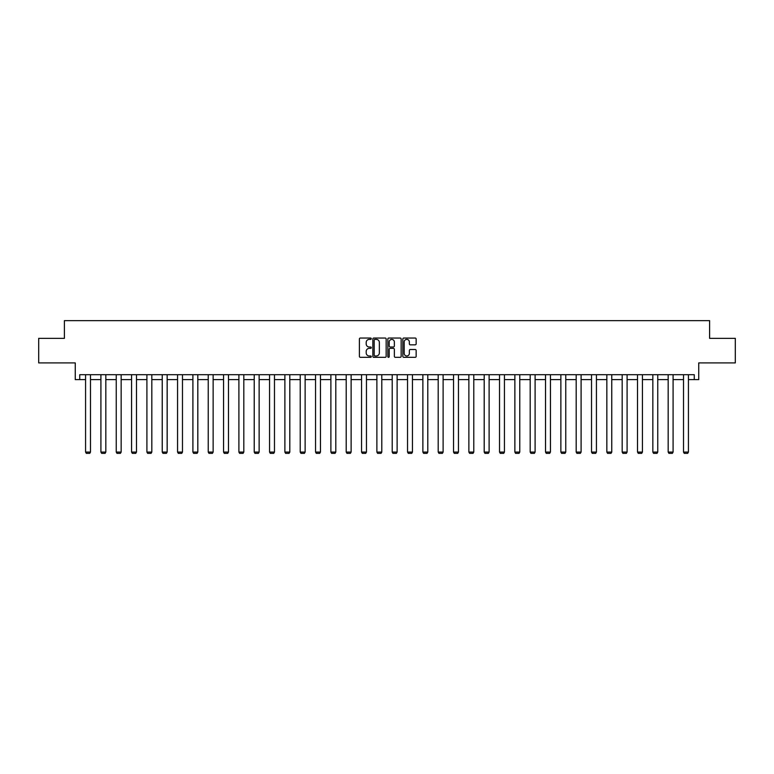 <?xml version="1.0" encoding="UTF-8"?>
<svg xmlns="http://www.w3.org/2000/svg" width="774" height="774" viewBox="0 0 774 774"><rect width="100%" height="100%" fill="white"/><g stroke="black" fill="none" stroke-linecap="round" stroke-linejoin="round"><path stroke-width="1.16" d="M371.278 338.702A0.677 0.677 0 0 0 370.601 338.035L360.355 338.035A0.968 0.968 0 0 0 359.388 338.993L359.388 356.359A0.968 0.968 0 0 0 360.355 357.327L370.601 357.327A0.677 0.677 0 0 0 371.278 356.65A0.677 0.677 0 0 0 370.601 355.972L369.275 355.972A3.086 3.086 0 0 1 366.189 352.886L366.189 351.444A3.086 3.086 0 0 1 369.275 348.358L370.601 348.358A0.677 0.677 0 0 0 371.278 347.681A0.677 0.677 0 0 0 370.601 347.004L369.275 347.004A3.086 3.086 0 0 1 366.189 343.917L366.189 342.466A3.086 3.086 0 0 1 369.275 339.38L370.601 339.38A0.677 0.677 0 0 0 371.278 338.702M79.732 379.618L79.732 374.703L694.268 374.703L694.268 379.618L698.738 379.618L698.738 362.909L735.3 362.909L735.3 338.344L709.603 338.344L709.603 320.649L64.397 320.649L64.397 338.344L38.7 338.344L38.7 362.909L75.262 362.909L75.262 379.618L85.575 379.618M415.193 344.836A0.968 0.968 0 0 0 416.16 343.869L416.16 338.993A0.968 0.968 0 0 0 415.193 338.035L403.805 338.035A0.968 0.968 0 0 0 402.848 338.993L402.848 356.359A0.968 0.968 0 0 0 403.805 357.327L415.193 357.327A0.968 0.968 0 0 0 416.16 356.359L416.16 350.477A0.968 0.968 0 0 0 415.193 349.509L410.317 349.509A0.968 0.968 0 0 0 409.359 350.477L409.359 353.399A2.583 2.583 0 0 1 406.776 355.972A2.583 2.583 0 0 1 404.192 353.399L404.192 341.963A2.583 2.583 0 0 1 406.776 339.38A2.583 2.583 0 0 1 409.359 341.963L409.359 343.869A0.968 0.968 0 0 0 410.317 344.836L415.193 344.836M386.158 338.993A0.968 0.968 0 0 0 385.191 338.035L373.803 338.035A0.968 0.968 0 0 0 372.845 338.993L372.845 356.359A0.968 0.968 0 0 0 373.803 357.327L385.191 357.327A0.968 0.968 0 0 0 386.158 356.359L386.158 338.993M388.809 338.035L400.197 338.035A0.968 0.968 0 0 1 401.155 338.993L401.155 356.359A0.968 0.968 0 0 1 400.197 357.327L395.321 357.327A0.968 0.968 0 0 1 394.353 356.359L394.353 349.316A0.968 0.968 0 0 0 393.395 348.358L390.164 348.358A0.968 0.968 0 0 0 389.196 349.316L389.196 356.65A0.677 0.677 0 0 1 388.519 357.327A0.677 0.677 0 0 1 387.842 356.65L387.842 338.993A0.968 0.968 0 0 1 388.809 338.035M90.49 379.618L100.91 379.618M105.825 379.618L116.245 379.618M121.16 379.618L131.57 379.618M136.485 379.618L146.905 379.618M151.82 379.618L162.24 379.618M167.155 379.618L177.565 379.618M182.48 379.618L192.9 379.618M197.815 379.618L208.235 379.618M213.14 379.618L223.56 379.618M228.475 379.618L238.895 379.618M243.81 379.618L254.23 379.618M259.135 379.618L269.555 379.618M274.47 379.618L284.89 379.618M289.805 379.618L300.215 379.618M305.13 379.618L315.55 379.618M320.465 379.618L330.885 379.618M335.8 379.618L346.21 379.618M351.125 379.618L361.545 379.618M366.46 379.618L376.88 379.618M381.795 379.618L392.205 379.618M397.12 379.618L407.54 379.618M412.455 379.618L422.875 379.618M427.79 379.618L438.2 379.618M443.115 379.618L453.535 379.618M458.45 379.618L468.87 379.618M473.785 379.618L484.195 379.618M489.11 379.618L499.53 379.618M504.445 379.618L514.865 379.618M519.77 379.618L530.19 379.618M535.105 379.618L545.525 379.618M550.44 379.618L560.86 379.618M565.765 379.618L576.185 379.618M581.1 379.618L591.52 379.618M596.435 379.618L606.845 379.618M611.76 379.618L622.18 379.618M627.095 379.618L637.515 379.618M642.43 379.618L652.84 379.618M657.755 379.618L668.175 379.618M673.09 379.618L683.51 379.618M688.425 379.618L694.268 379.618M374.868 339.38A0.677 0.677 0 0 0 374.19 340.057L374.19 355.295A0.677 0.677 0 0 0 374.868 355.972L376.27 355.972A3.086 3.086 0 0 0 379.357 352.886L379.357 342.466A3.086 3.086 0 0 0 376.27 339.38L374.868 339.38M394.353 342.011A2.583 2.583 0 0 0 391.779 339.428A2.583 2.583 0 0 0 389.196 342.011L389.196 346.036A0.968 0.968 0 0 0 390.164 347.004L393.395 347.004A0.968 0.968 0 0 0 394.353 346.036L394.353 342.011M90.49 374.703L90.49 452.074L85.575 452.074L85.575 374.703M90.49 452.074L89.755 453.351L86.32 453.351L85.575 452.074M105.825 374.703L105.825 452.074L100.91 452.074L100.91 374.703M105.825 452.074L105.09 453.351L101.646 453.351L100.91 452.074M121.16 374.703L121.16 452.074L116.245 452.074L116.245 374.703M121.16 452.074L120.415 453.351L116.98 453.351L116.245 452.074M136.485 374.703L136.485 452.074L131.57 452.074L131.57 374.703M136.485 452.074L135.75 453.351L132.315 453.351L131.57 452.074M151.82 374.703L151.82 452.074L146.905 452.074L146.905 374.703M151.82 452.074L151.085 453.351L147.641 453.351L146.905 452.074M167.155 374.703L167.155 452.074L162.24 452.074L162.24 374.703M167.155 452.074L166.41 453.351L162.975 453.351L162.24 452.074M182.48 374.703L182.48 452.074L177.565 452.074L177.565 374.703M182.48 452.074L181.745 453.351L178.301 453.351L177.565 452.074M197.815 374.703L197.815 452.074L192.9 452.074L192.9 374.703M197.815 452.074L197.08 453.351L193.635 453.351L192.9 452.074M213.14 374.703L213.14 452.074L208.235 452.074L208.235 374.703M213.14 452.074L212.405 453.351L208.97 453.351L208.235 452.074M228.475 374.703L228.475 452.074L223.56 452.074L223.56 374.703M228.475 452.074L227.74 453.351L224.296 453.351L223.56 452.074M243.81 374.703L243.81 452.074L238.895 452.074L238.895 374.703M243.81 452.074L243.075 453.351L239.63 453.351L238.895 452.074M259.135 374.703L259.135 452.074L254.23 452.074L254.23 374.703M259.135 452.074L258.4 453.351L254.965 453.351L254.23 452.074M274.47 374.703L274.47 452.074L269.555 452.074L269.555 374.703M274.47 452.074L273.735 453.351L270.29 453.351L269.555 452.074M289.805 374.703L289.805 452.074L284.89 452.074L284.89 374.703M289.805 452.074L289.07 453.351L285.625 453.351L284.89 452.074M305.13 374.703L305.13 452.074L300.215 452.074L300.215 374.703M305.13 452.074L304.395 453.351L300.96 453.351L300.215 452.074M320.465 374.703L320.465 452.074L315.55 452.074L315.55 374.703M320.465 452.074L319.73 453.351L316.285 453.351L315.55 452.074M335.8 374.703L335.8 452.074L330.885 452.074L330.885 374.703M335.8 452.074L335.055 453.351L331.62 453.351L330.885 452.074M351.125 374.703L351.125 452.074L346.21 452.074L346.21 374.703M351.125 452.074L350.39 453.351L346.955 453.351L346.21 452.074M366.46 374.703L366.46 452.074L361.545 452.074L361.545 374.703M366.46 452.074L365.725 453.351L362.28 453.351L361.545 452.074M381.795 374.703L381.795 452.074L376.88 452.074L376.88 374.703M381.795 452.074L381.05 453.351L377.615 453.351L376.88 452.074M397.12 374.703L397.12 452.074L392.205 452.074L392.205 374.703M397.12 452.074L396.385 453.351L392.95 453.351L392.205 452.074M412.455 374.703L412.455 452.074L407.54 452.074L407.54 374.703M412.455 452.074L411.72 453.351L408.275 453.351L407.54 452.074M427.79 374.703L427.79 452.074L422.875 452.074L422.875 374.703M427.79 452.074L427.045 453.351L423.61 453.351L422.875 452.074M443.115 374.703L443.115 452.074L438.2 452.074L438.2 374.703M443.115 452.074L442.38 453.351L438.945 453.351L438.2 452.074M458.45 374.703L458.45 452.074L453.535 452.074L453.535 374.703M458.45 452.074L457.715 453.351L454.27 453.351L453.535 452.074M473.785 374.703L473.785 452.074L468.87 452.074L468.87 374.703M473.785 452.074L473.04 453.351L469.605 453.351L468.87 452.074M489.11 374.703L489.11 452.074L484.195 452.074L484.195 374.703M489.11 452.074L488.375 453.351L484.93 453.351L484.195 452.074M504.445 374.703L504.445 452.074L499.53 452.074L499.53 374.703M504.445 452.074L503.71 453.351L500.265 453.351L499.53 452.074M519.77 374.703L519.77 452.074L514.865 452.074L514.865 374.703M519.77 452.074L519.035 453.351L515.6 453.351L514.865 452.074M535.105 374.703L535.105 452.074L530.19 452.074L530.19 374.703M535.105 452.074L534.37 453.351L530.925 453.351L530.19 452.074M550.44 374.703L550.44 452.074L545.525 452.074L545.525 374.703M550.44 452.074L549.704 453.351L546.26 453.351L545.525 452.074M565.765 374.703L565.765 452.074L560.86 452.074L560.86 374.703M565.765 452.074L565.03 453.351L561.595 453.351L560.86 452.074M581.1 374.703L581.1 452.074L576.185 452.074L576.185 374.703M581.1 452.074L580.365 453.351L576.92 453.351L576.185 452.074M596.435 374.703L596.435 452.074L591.52 452.074L591.52 374.703M596.435 452.074L595.699 453.351L592.255 453.351L591.52 452.074M611.76 374.703L611.76 452.074L606.845 452.074L606.845 374.703M611.76 452.074L611.025 453.351L607.59 453.351L606.845 452.074M627.095 374.703L627.095 452.074L622.18 452.074L622.18 374.703M627.095 452.074L626.36 453.351L622.915 453.351L622.18 452.074M642.43 374.703L642.43 452.074L637.515 452.074L637.515 374.703M642.43 452.074L641.685 453.351L638.25 453.351L637.515 452.074M657.755 374.703L657.755 452.074L652.84 452.074L652.84 374.703M657.755 452.074L657.02 453.351L653.585 453.351L652.84 452.074M673.09 374.703L673.09 452.074L668.175 452.074L668.175 374.703M673.09 452.074L672.354 453.351L668.91 453.351L668.175 452.074M688.425 374.703L688.425 452.074L683.51 452.074L683.51 374.703M688.425 452.074L687.68 453.351L684.245 453.351L683.51 452.074"/></g></svg>
